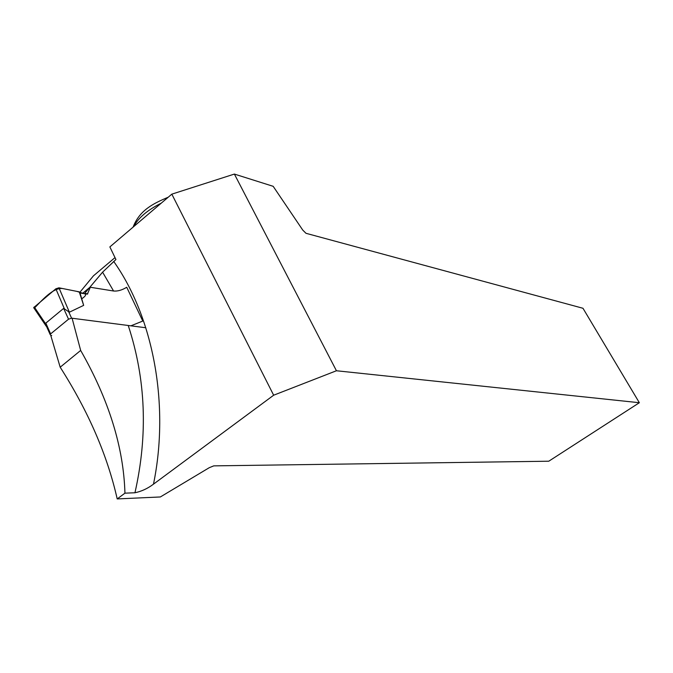 <?xml version="1.0" encoding="UTF-8"?>
<svg xmlns="http://www.w3.org/2000/svg" width="673" height="673" viewBox="0 0 673 673"><rect width="100%" height="100%" fill="white"/><g stroke="black" fill="none" stroke-linecap="round" stroke-linejoin="round"><path stroke-width="1.01" d="M50.702 335.289L50.122 334.473L50.626 333.901L68.528 319.204L71.574 318.169L145.805 327.751M130.899 325.825L142.777 321.055L126.734 287.278C121.964 290.156 117.582 291.392 113.577 291.014L90.308 287.253L87.381 294.16L80.045 293.024L83.662 305.365L69.386 312.196L63.641 308.385L45.831 323.124L46.319 326.203M46.218 326.203L33.675 307.637L55.842 288.801L58.946 287.808L69.386 312.196M58.946 287.808L79.246 291.855L83.662 305.365M33.675 307.637L34.13 308.31C40.035 302.665 53.655 285.907 63.792 288.776L76.823 291.375L84.26 293.68C86.657 294.311 85.816 296.019 81.736 298.812M79.246 291.855L80.045 293.024M55.842 288.801L64.297 308.579M82.501 293.403L90.216 287.026M34.222 306.922L45.722 323.932M115.007 257.608L93.438 275.846L79.683 292.503M51.712 335.398L50.938 336.037L60.183 367.206L80.667 350.44L72.196 318.598M113.577 291.014L102.582 272.17L115.933 259.517L109.859 246.915L171.825 194.152L273.659 395.211L153.486 484.156C147.69 488.531 141.515 491.391 134.953 492.762L124.942 493.166L117.203 498.929C107.377 455.327 88.373 411.413 60.183 367.206M117.203 498.929L160.351 496.96L209.269 467.685L213.77 465.867L548.773 461.215L639.35 402.723L336.433 370.756L234.381 174.071L171.825 194.152M124.942 493.166C123.605 447.352 108.841 399.779 80.667 350.44M102.582 272.17L84.419 293.697M87.751 293.857L84.781 293.394M273.659 395.211L336.433 370.756M639.35 402.723L582.978 308.276L305.979 233.295L302.766 230.099L273.179 186.32L234.381 174.071M71.574 318.169L68.553 311.498M68.528 319.204L63.641 308.385M50.626 333.901L45.831 323.124M134.953 492.762C148.035 434.867 145.831 379.219 128.35 325.825M113.687 261.41C153.267 317.16 169.832 404.734 153.486 484.156M161.234 203.17C147.53 210.001 138.335 217.825 133.658 226.65M50.122 334.473L45.814 324.798M133.094 227.129C139.563 210.262 152.998 203.625 168.225 197.214"/></g></svg>

